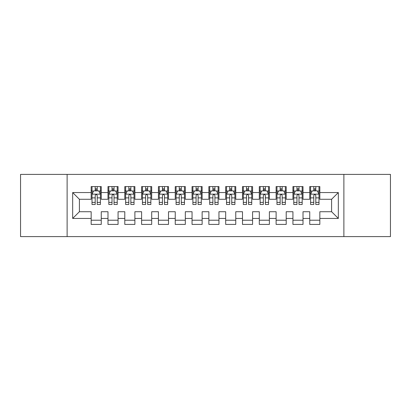 <?xml version="1.0" encoding="UTF-8"?>
<svg xmlns="http://www.w3.org/2000/svg" width="411" height="411" viewBox="0 0 411 411"><rect width="100%" height="100%" fill="white"/><g stroke="black" fill="none" stroke-linecap="round" stroke-linejoin="round"><path stroke-width="0.62" d="M343.879 236.608L390.45 236.608L390.45 174.392L343.879 174.392L343.879 236.608L67.121 236.608L67.121 174.392L20.55 174.392L20.55 236.608L67.121 236.608M343.879 174.392L67.121 174.392M72.67 218.447L72.67 192.554L91.165 192.554L91.165 199.278L79.4 199.278L79.4 211.722L72.67 218.447L91.165 218.447L91.165 224.416L101.255 224.416L101.255 218.447L107.98 218.447L107.98 224.416L118.07 224.416L118.07 218.447L124.795 218.447L124.795 224.416L134.885 224.416L134.885 218.447L141.61 218.447L141.61 224.416L151.695 224.416L151.695 218.447L158.42 218.447L158.42 224.416L168.51 224.416L168.51 218.447L175.235 218.447L175.235 224.416L185.325 224.416L185.325 218.447L192.05 218.447L192.05 224.416L202.135 224.416L202.135 218.447L208.865 218.447L208.865 224.416L218.95 224.416L218.95 218.447L225.675 218.447L225.675 224.416L235.765 224.416L235.765 218.447L242.49 218.447L242.49 224.416L252.58 224.416L252.58 218.447L259.305 218.447L259.305 224.416L269.39 224.416L269.39 218.447L276.115 218.447L276.115 224.416L286.205 224.416L286.205 218.447L292.93 218.447L292.93 224.416L303.02 224.416L303.02 218.447L309.745 218.447L309.745 224.416L319.835 224.416L319.835 211.722L331.6 211.722L331.6 199.278L319.835 199.278L319.835 192.554L338.33 192.554L338.33 218.447L319.835 218.447M319.835 192.554L319.835 186.584L309.745 186.584L309.745 192.554L303.02 192.554L303.02 186.584L292.93 186.584L292.93 192.554L286.205 192.554L286.205 186.584L276.115 186.584L276.115 192.554L269.39 192.554L269.39 186.584L259.305 186.584L259.305 192.554L252.58 192.554L252.58 186.584L242.49 186.584L242.49 192.554L235.765 192.554L235.765 186.584L225.675 186.584L225.675 192.554L218.95 192.554L218.95 186.584L208.865 186.584L208.865 192.554L202.135 192.554L202.135 186.584L192.05 186.584L192.05 192.554L185.325 192.554L185.325 186.584L175.235 186.584L175.235 192.554L168.51 192.554L168.51 186.584L158.42 186.584L158.42 192.554L151.695 192.554L151.695 186.584L141.61 186.584L141.61 192.554L134.885 192.554L134.885 186.584L124.795 186.584L124.795 192.554L118.07 192.554L118.07 186.584L107.98 186.584L107.98 192.554L101.255 192.554L101.255 186.584L91.165 186.584L91.165 192.554M303.02 218.447L303.02 211.722L309.745 211.722L309.745 218.447M338.33 192.554L331.6 199.278M286.205 218.447L286.205 211.722L292.93 211.722L292.93 218.447M309.745 192.554L309.745 199.278L303.02 199.278L303.02 192.554M269.39 218.447L269.39 211.722L276.115 211.722L276.115 218.447M292.93 192.554L292.93 199.278L286.205 199.278L286.205 192.554M252.58 218.447L252.58 211.722L259.305 211.722L259.305 218.447M276.115 192.554L276.115 199.278L269.39 199.278L269.39 192.554M235.765 218.447L235.765 211.722L242.49 211.722L242.49 218.447M259.305 192.554L259.305 199.278L252.58 199.278L252.58 192.554M218.95 218.447L218.95 211.722L225.675 211.722L225.675 218.447M242.49 192.554L242.49 199.278L235.765 199.278L235.765 192.554M202.135 218.447L202.135 211.722L208.865 211.722L208.865 218.447M225.675 192.554L225.675 199.278L218.95 199.278L218.95 192.554M185.325 218.447L185.325 211.722L192.05 211.722L192.05 218.447M208.865 192.554L208.865 199.278L202.135 199.278L202.135 192.554M168.51 218.447L168.51 211.722L175.235 211.722L175.235 218.447M192.05 192.554L192.05 199.278L185.325 199.278L185.325 192.554M151.695 218.447L151.695 211.722L158.42 211.722L158.42 218.447M175.235 192.554L175.235 199.278L168.51 199.278L168.51 192.554M134.885 218.447L134.885 211.722L141.61 211.722L141.61 218.447M158.42 192.554L158.42 199.278L151.695 199.278L151.695 192.554M118.07 218.447L118.07 211.722L124.795 211.722L124.795 218.447M141.61 192.554L141.61 199.278L134.885 199.278L134.885 192.554M101.255 218.447L101.255 211.722L107.98 211.722L107.98 218.447M124.795 192.554L124.795 199.278L118.07 199.278L118.07 192.554M79.4 211.722L91.165 211.722L91.165 218.447M107.98 192.554L107.98 199.278L101.255 199.278L101.255 192.554M309.745 190.786L310.588 190.786M318.993 190.786L319.835 190.786M292.93 190.786L293.773 190.786M302.177 190.786L303.02 190.786M276.115 190.786L276.957 190.786M285.362 190.786L286.205 190.786M259.305 190.786L260.142 190.786M268.553 190.786L269.39 190.786M242.49 190.786L243.333 190.786M251.738 190.786L252.58 190.786M225.675 190.786L226.518 190.786M234.922 190.786L235.765 190.786M208.865 190.786L209.702 190.786M218.113 190.786L218.95 190.786M192.05 190.786L192.887 190.786M201.298 190.786L202.135 190.786M175.235 190.786L176.078 190.786M184.482 190.786L185.325 190.786M158.42 190.786L159.263 190.786M167.667 190.786L168.51 190.786M141.61 190.786L142.447 190.786M150.858 190.786L151.695 190.786M124.795 190.786L125.638 190.786M134.043 190.786L134.885 190.786M107.98 190.786L108.823 190.786M117.227 190.786L118.07 190.786M91.165 190.786L92.007 190.786M100.412 190.786L101.255 190.786M91.165 220.214L101.255 220.214M107.98 220.214L118.07 220.214M124.795 220.214L134.885 220.214M141.61 220.214L151.695 220.214M158.42 220.214L168.51 220.214M175.235 220.214L185.325 220.214M192.05 220.214L202.135 220.214M208.865 220.214L218.95 220.214M225.675 220.214L235.765 220.214M242.49 220.214L252.58 220.214M259.305 220.214L269.39 220.214M276.115 220.214L286.205 220.214M292.93 220.214L303.02 220.214M309.745 220.214L319.835 220.214M72.67 192.554L79.4 199.278M331.6 211.722L338.33 218.447M97.222 188.772L95.203 188.772M100.412 202.382L97.222 202.382L97.222 204.493L100.412 204.493L100.412 194.233L98.732 190.874L93.687 190.874L92.007 194.233L92.007 204.493L95.203 204.493L95.203 202.382L92.007 202.382M92.007 194.233L92.007 186.584M100.412 194.233L100.412 186.584M95.203 190.874L95.203 186.584M97.222 186.584L97.222 190.874M97.222 202.382L97.222 195.497C96.549 194.203 95.876 194.203 95.203 195.497L95.203 202.382M97.222 190.786L95.203 190.786M114.032 188.772L112.018 188.772M117.227 202.382L114.032 202.382L114.032 204.493L117.227 204.493L117.227 194.233L115.548 190.874L110.502 190.874L108.823 194.233L108.823 204.493L112.018 204.493L112.018 202.382L108.823 202.382M108.823 194.233L108.823 186.584M117.227 194.233L117.227 186.584M112.018 190.874L112.018 186.584M114.032 186.584L114.032 190.874M114.032 202.382L114.032 195.497C113.364 194.203 112.691 194.203 112.018 195.497L112.018 202.382M114.032 190.786L112.018 190.786M130.847 188.772L128.828 188.772M134.043 202.382L130.847 202.382L130.847 204.493L134.043 204.493L134.043 194.233L132.363 190.874L127.318 190.874L125.638 194.233L125.638 204.493L128.828 204.493L128.828 202.382L125.638 202.382M125.638 194.233L125.638 186.584M134.043 194.233L134.043 186.584M128.828 190.874L128.828 186.584M130.847 186.584L130.847 190.874M130.847 202.382L130.847 195.497C130.174 194.203 129.501 194.203 128.828 195.497L128.828 202.382M130.847 190.786L128.828 190.786M147.662 188.772L145.643 188.772M150.858 202.382L147.662 202.382L147.662 204.493L150.858 204.493L150.858 194.233L149.172 190.874L144.133 190.874L142.447 194.233L142.447 204.493L145.643 204.493L145.643 202.382L142.447 202.382M142.447 194.233L142.447 186.584M150.858 194.233L150.858 186.584M145.643 190.874L145.643 186.584M147.662 186.584L147.662 190.874M147.662 202.382L147.662 195.497C146.989 194.203 146.316 194.203 145.643 195.497L145.643 202.382M147.662 190.786L145.643 190.786M164.477 188.772L162.458 188.772M167.667 202.382L164.477 202.382L164.477 204.493L167.667 204.493L167.667 194.233L165.987 190.874L160.942 190.874L159.263 194.233L159.263 204.493L162.458 204.493L162.458 202.382L159.263 202.382M159.263 194.233L159.263 186.584M167.667 194.233L167.667 186.584M162.458 190.874L162.458 186.584M164.477 186.584L164.477 190.874M164.477 202.382L164.477 195.497C163.804 194.203 163.131 194.203 162.458 195.497L162.458 202.382M164.477 190.786L162.458 190.786M181.287 188.772L179.273 188.772M184.482 202.382L181.287 202.382L181.287 204.493L184.482 204.493L184.482 194.233L182.803 190.874L177.758 190.874L176.078 194.233L176.078 204.493L179.273 204.493L179.273 202.382L176.078 202.382M176.078 194.233L176.078 186.584M184.482 194.233L184.482 186.584M179.273 190.874L179.273 186.584M181.287 186.584L181.287 190.874M181.287 202.382L181.287 195.497C180.619 194.203 179.946 194.203 179.273 195.497L179.273 202.382M181.287 190.786L179.273 190.786M198.102 188.772L196.083 188.772M201.298 202.382L198.102 202.382L198.102 204.493L201.298 204.493L201.298 194.233L199.618 190.874L194.573 190.874L192.887 194.233L192.887 204.493L196.083 204.493L196.083 202.382L192.887 202.382M192.887 194.233L192.887 186.584M201.298 194.233L201.298 186.584M196.083 190.874L196.083 186.584M198.102 186.584L198.102 190.874M198.102 202.382L198.102 195.497C197.429 194.203 196.756 194.203 196.083 195.497L196.083 202.382M198.102 190.786L196.083 190.786M214.917 188.772L212.898 188.772M218.113 202.382L214.917 202.382L214.917 204.493L218.113 204.493L218.113 194.233L216.427 190.874L211.382 190.874L209.702 194.233L209.702 204.493L212.898 204.493L212.898 202.382L209.702 202.382M209.702 194.233L209.702 186.584M218.113 194.233L218.113 186.584M212.898 190.874L212.898 186.584M214.917 186.584L214.917 190.874M214.917 202.382L214.917 195.497C214.244 194.203 213.571 194.203 212.898 195.497L212.898 202.382M214.917 190.786L212.898 190.786M231.727 188.772L229.713 188.772M234.922 202.382L231.727 202.382L231.727 204.493L234.922 204.493L234.922 194.233L233.243 190.874L228.197 190.874L226.518 194.233L226.518 204.493L229.713 204.493L229.713 202.382L226.518 202.382M226.518 194.233L226.518 186.584M234.922 194.233L234.922 186.584M229.713 190.874L229.713 186.584M231.727 186.584L231.727 190.874M231.727 202.382L231.727 195.497C231.059 194.203 230.386 194.203 229.713 195.497L229.713 202.382M231.727 190.786L229.713 190.786M248.542 188.772L246.523 188.772M251.738 202.382L248.542 202.382L248.542 204.493L251.738 204.493L251.738 194.233L250.058 190.874L245.013 190.874L243.333 194.233L243.333 204.493L246.523 204.493L246.523 202.382L243.333 202.382M243.333 194.233L243.333 186.584M251.738 194.233L251.738 186.584M246.523 190.874L246.523 186.584M248.542 186.584L248.542 190.874M248.542 202.382L248.542 195.497C247.869 194.203 247.201 194.203 246.523 195.497L246.523 202.382M248.542 190.786L246.523 190.786M265.357 188.772L263.338 188.772M268.553 202.382L265.357 202.382L265.357 204.493L268.553 204.493L268.553 194.233L266.867 190.874L261.828 190.874L260.142 194.233L260.142 204.493L263.338 204.493L263.338 202.382L260.142 202.382M260.142 194.233L260.142 186.584M268.553 194.233L268.553 186.584M263.338 190.874L263.338 186.584M265.357 186.584L265.357 190.874M265.357 202.382L265.357 195.497C264.684 194.203 264.011 194.203 263.338 195.497L263.338 202.382M265.357 190.786L263.338 190.786M282.172 188.772L280.153 188.772M285.362 202.382L282.172 202.382L282.172 204.493L285.362 204.493L285.362 194.233L283.682 190.874L278.637 190.874L276.957 194.233L276.957 204.493L280.153 204.493L280.153 202.382L276.957 202.382M276.957 194.233L276.957 186.584M285.362 194.233L285.362 186.584M280.153 190.874L280.153 186.584M282.172 186.584L282.172 190.874M282.172 202.382L282.172 195.497C281.499 194.203 280.826 194.203 280.153 195.497L280.153 202.382M282.172 190.786L280.153 190.786M298.982 188.772L296.968 188.772M302.177 202.382L298.982 202.382L298.982 204.493L302.177 204.493L302.177 194.233L300.498 190.874L295.452 190.874L293.773 194.233L293.773 204.493L296.968 204.493L296.968 202.382L293.773 202.382M293.773 194.233L293.773 186.584M302.177 194.233L302.177 186.584M296.968 190.874L296.968 186.584M298.982 186.584L298.982 190.874M298.982 202.382L298.982 195.497C298.314 194.203 297.641 194.203 296.968 195.497L296.968 202.382M298.982 190.786L296.968 190.786M315.797 188.772L313.778 188.772M318.993 202.382L315.797 202.382L315.797 204.493L318.993 204.493L318.993 194.233L317.313 190.874L312.268 190.874L310.588 194.233L310.588 204.493L313.778 204.493L313.778 202.382L310.588 202.382M310.588 194.233L310.588 186.584M318.993 194.233L318.993 186.584M313.778 190.874L313.778 186.584M315.797 186.584L315.797 190.874M315.797 202.382L315.797 195.497C315.124 194.203 314.451 194.203 313.778 195.497L313.778 202.382M315.797 190.786L313.778 190.786M100.371 194.151L92.049 194.151M92.007 191.074L93.59 191.074M98.835 191.074L100.412 191.074M95.203 197.876L92.007 197.876M100.412 197.876L97.222 197.876M97.222 189.841L95.203 189.841M117.186 194.151L108.864 194.151M108.823 191.074L110.4 191.074M115.65 191.074L117.227 191.074M112.018 197.876L108.823 197.876M117.227 197.876L114.032 197.876M114.032 189.841L112.018 189.841M134.001 194.151L125.679 194.151M125.638 191.074L127.215 191.074M132.46 191.074L134.043 191.074M128.828 197.876L125.638 197.876M134.043 197.876L130.847 197.876M130.847 189.841L128.828 189.841M150.811 194.151L142.489 194.151M142.447 191.074L144.03 191.074M149.275 191.074L150.858 191.074M145.643 197.876L142.447 197.876M150.858 197.876L147.662 197.876M147.662 189.841L145.643 189.841M167.626 194.151L159.304 194.151M159.263 191.074L160.845 191.074M166.09 191.074L167.667 191.074M162.458 197.876L159.263 197.876M167.667 197.876L164.477 197.876M164.477 189.841L162.458 189.841M184.441 194.151L176.119 194.151M176.078 191.074L177.655 191.074M182.9 191.074L184.482 191.074M179.273 197.876L176.078 197.876M184.482 197.876L181.287 197.876M181.287 189.841L179.273 189.841M201.256 194.151L192.934 194.151M192.887 191.074L194.47 191.074M199.715 191.074L201.298 191.074M196.083 197.876L192.887 197.876M201.298 197.876L198.102 197.876M198.102 189.841L196.083 189.841M218.066 194.151L209.744 194.151M209.702 191.074L211.285 191.074M216.53 191.074L218.113 191.074M212.898 197.876L209.702 197.876M218.113 197.876L214.917 197.876M214.917 189.841L212.898 189.841M234.881 194.151L226.559 194.151M226.518 191.074L228.1 191.074M233.345 191.074L234.922 191.074M229.713 197.876L226.518 197.876M234.922 197.876L231.727 197.876M231.727 189.841L229.713 189.841M251.696 194.151L243.374 194.151M243.333 191.074L244.91 191.074M250.155 191.074L251.738 191.074M246.523 197.876L243.333 197.876M251.738 197.876L248.542 197.876M248.542 189.841L246.523 189.841M268.511 194.151L260.189 194.151M260.142 191.074L261.725 191.074M266.97 191.074L268.553 191.074M263.338 197.876L260.142 197.876M268.553 197.876L265.357 197.876M265.357 189.841L263.338 189.841M285.321 194.151L276.999 194.151M276.957 191.074L278.54 191.074M283.785 191.074L285.362 191.074M280.153 197.876L276.957 197.876M285.362 197.876L282.172 197.876M282.172 189.841L280.153 189.841M302.136 194.151L293.814 194.151M293.773 191.074L295.35 191.074M300.6 191.074L302.177 191.074M296.968 197.876L293.773 197.876M302.177 197.876L298.982 197.876M298.982 189.841L296.968 189.841M318.951 194.151L310.629 194.151M310.588 191.074L312.165 191.074M317.41 191.074L318.993 191.074M313.778 197.876L310.588 197.876M318.993 197.876L315.797 197.876M315.797 189.841L313.778 189.841"/></g></svg>

